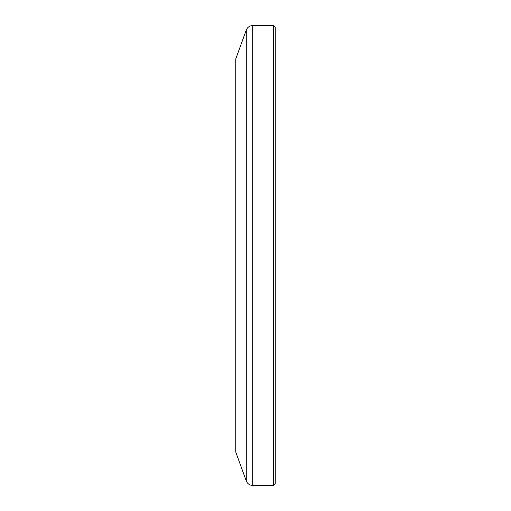 <?xml version="1.0" encoding="UTF-8"?>
<svg xmlns="http://www.w3.org/2000/svg" width="511" height="511" viewBox="0 0 511 511"><rect width="100%" height="100%" fill="white"/><g stroke="black" fill="none" stroke-linecap="round" stroke-linejoin="round"><path stroke-width="0.77" d="M246.27 30.066L235.763 58.931L235.763 452.069L246.27 480.934L246.27 30.066C247.477 27.211 249.624 25.703 252.721 25.55L273.519 25.55L273.519 485.45L275.237 483.732L275.237 27.268L273.519 25.55M273.519 485.45L252.721 485.45L252.721 25.55M252.721 485.45C249.624 485.297 247.477 483.789 246.27 480.934"/></g></svg>
